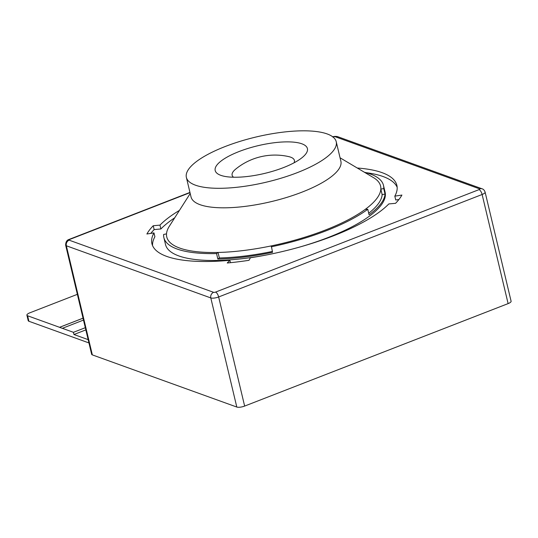 <?xml version="1.0" encoding="UTF-8"?>
<svg xmlns="http://www.w3.org/2000/svg" width="538" height="538" viewBox="0 0 538 538"><rect width="100%" height="100%" fill="white"/><g stroke="black" fill="none" stroke-linecap="round" stroke-linejoin="round"><path stroke-width="0.81" d="M230.432 262.685L229.861 260.305A125.905 37.855 166.6 0 1 166.726 256.404A125.905 37.855 166.6 0 1 151.924 243.707A125.905 37.855 166.6 0 1 153.976 232.907L154.89 236.754A125.905 37.855 -13.4 0 0 152.55 245.59M267.48 254.777A112.866 33.941 166.6 0 1 178.791 255.913A112.866 33.941 166.6 0 1 165.516 244.534L163.882 237.661A112.866 33.941 166.6 0 1 163.626 234.46L166.518 233.862A109.907 33.047 -13.4 0 1 169.302 226.296L190.21 193.505M216.545 253.566L217.856 259.06L219.356 257.958L218.045 252.463L216.545 253.566A112.866 33.941 166.6 0 1 163.882 237.661M83.047 318.193L59.55 327.333L62.327 328.335L83.491 320.07M62.321 328.308L73.437 332.316L85.313 327.696M229.861 260.305L227.244 262.995A133.31 40.088 -13.4 0 0 249 260.311L250.412 257.769A125.905 37.855 -13.4 0 0 388.826 203.936L395.558 203.317A133.31 40.088 -13.4 0 0 401.906 195.065L394.818 196.148L395.739 199.995L398.907 199.511M174.715 217.803A125.905 37.855 -13.4 0 0 160.882 228.966L159.968 225.119L153.236 225.745L154.15 229.591A133.31 40.088 -13.4 0 0 150.801 233.391M160.882 228.966L154.15 229.591M153.236 225.745A133.31 40.088 -13.4 0 0 146.887 233.99L153.976 232.907M233.546 177.231A32.004 9.623 166.6 0 1 235.577 169.214A62.072 62.072 0 0 1 288.617 156.585A32.004 9.623 166.6 0 1 294.044 162.819M283.526 167.58A47.398 14.25 -13.4 0 0 301.731 157.93A47.398 14.25 -13.4 0 0 294.064 142.187A47.398 14.25 -13.4 0 0 239.08 151.534A47.398 14.25 166.6 0 0 224.481 176.329A47.398 14.25 166.6 0 0 283.526 167.58M336.23 141.709A77.021 23.161 -13.4 0 1 297.413 172.597A77.021 23.161 166.6 0 1 186.377 177.412A77.021 23.161 166.6 0 1 225.187 146.524A77.021 23.161 -13.4 0 1 336.23 141.709L340.877 161.225A77.021 23.161 -13.4 0 1 302.067 192.113A77.021 23.161 166.6 0 1 191.024 196.921L186.377 177.412M217.856 259.06A112.866 33.941 166.6 0 0 272.558 252.315L271.313 245.893A109.907 33.047 166.6 0 0 325.208 230.109A109.907 33.047 -13.4 0 0 365.295 209.336A109.907 33.047 -13.4 0 0 380.837 189.147L383.728 188.549L385.04 194.043L382.148 194.648A109.907 33.047 166.6 0 1 368.712 213.236M340.063 157.802L373.506 177.648A109.907 33.047 -13.4 0 1 380.837 189.147L382.148 194.648M271.313 245.893A109.907 33.047 -13.4 0 1 218.045 252.463A109.907 33.047 166.6 0 1 166.518 233.862M383.728 188.549A112.866 33.941 -13.4 0 0 383.473 185.348A112.866 33.941 -13.4 0 0 364.387 172.234M271.246 246.821A112.866 33.941 -13.4 0 0 367.77 209.282L369.075 214.776A112.866 33.941 166.6 0 0 385.04 194.043M365.295 209.336L367.77 209.282M272.349 251.448A109.907 33.047 166.6 0 1 219.356 257.958M383.473 185.348L385.107 192.221A112.866 33.941 166.6 0 1 298.718 247.332M397.165 187.311A125.905 37.855 -13.4 0 0 366.028 172.658M357.279 168.017A125.905 37.855 166.6 0 1 396.876 185.348A125.905 37.855 166.6 0 1 394.818 196.148M179.45 210.385A125.905 37.855 -13.4 0 0 159.968 225.119M508.114 303.607L482.122 194.494A5.925 1.782 166.6 0 0 485.108 192.12L511.1 301.233A5.925 1.782 166.6 0 1 508.114 303.607L244.642 406.076A5.925 1.782 166.6 0 1 236.801 407.044L92.341 354.892A5.925 1.782 166.6 0 1 91.648 354.293L65.649 245.18A5.925 1.782 166.6 0 0 66.349 245.779L92.341 354.892M83.04 318.166L59.543 327.306L27.599 315.772L28.904 321.267A5.925 1.782 166.6 0 1 28.211 320.668L26.9 315.174A5.925 1.782 -13.4 0 0 27.599 315.772M77.364 294.333L29.886 312.8A5.925 1.782 -13.4 0 0 26.9 315.174M28.904 321.267L88.945 342.941M85.831 329.895L73.955 334.515L88.158 339.639M73.955 334.515L73.437 332.316M236.801 407.044L210.802 297.931L66.349 245.779A4.445 3.853 -70.1 0 1 69.167 240.177L213.62 292.329A1.48 0.444 -13.4 0 0 215.583 292.087L479.055 189.618A1.48 0.444 -13.4 0 0 479.627 188.878L335.174 136.726A1.48 0.444 -13.4 0 0 333.21 136.968L333.029 137.042M244.642 406.076L218.65 296.963A5.925 1.782 166.6 0 1 210.802 297.931A4.445 3.853 -70.1 0 1 213.62 292.329M479.055 189.618A4.445 1.769 -111.3 0 1 482.122 194.494L218.65 296.963A4.445 1.769 -111.3 0 0 215.583 292.087M190.008 192.665L69.738 239.437A1.48 0.444 -13.4 0 0 69.167 240.177M479.627 188.878A4.445 3.853 -70.1 0 1 482.115 188.818L337.662 136.672C335.517 136.228 333.822 136.322 332.585 136.948M335.174 136.726A4.445 3.853 -70.1 0 1 337.662 136.672M333.21 136.968A4.445 1.769 -111.3 0 0 332.847 136.901M69.738 239.437A4.445 1.769 -111.3 0 0 69.113 239.417C66.84 240.069 65.683 241.986 65.649 245.18M485.108 192.12C484.415 190.25 483.42 189.154 482.115 188.818M189.954 192.422L69.113 239.417"/></g></svg>
